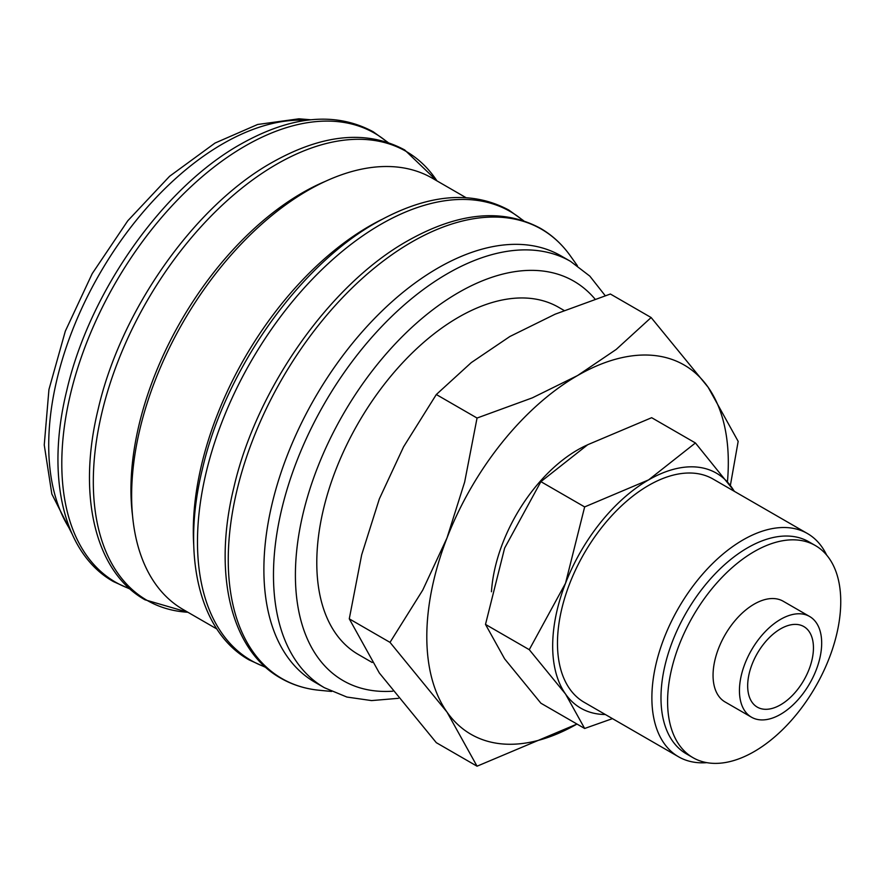<?xml version="1.0" encoding="UTF-8"?>
<svg xmlns="http://www.w3.org/2000/svg" width="885" height="885" viewBox="0 0 885 885"><rect width="100%" height="100%" fill="white"/><g stroke="black" fill="none" stroke-linecap="round" stroke-linejoin="round"><path stroke-width="1.33" d="M605.218 295.69L589.83 276.131L570.604 261.407L561.013 255.865A246.152 142.12 120 0 0 371.324 321.808A246.152 142.12 120 0 0 263.885 569.52A246.152 142.12 120 0 0 314.861 682.202L324.452 687.745L346.887 697.048L371.578 700.588L398.416 698.32M577.385 265.721L570.15 255.588A259.46 149.797 120 0 0 566.334 250.588A259.46 149.797 120 0 0 411.724 242.048A259.46 149.797 120 0 0 228.253 559.829A259.46 149.797 120 0 0 312.947 689.459A259.46 149.797 120 0 0 319.197 690.256L331.598 691.462M465.919 197.609L432.267 178.173A249.061 143.79 120 0 0 240.344 244.902A249.061 143.79 120 0 0 131.633 495.545A249.061 143.79 120 0 0 183.206 609.555L216.869 628.992M381.922 219.414A249.061 143.79 120 0 0 193.295 531.144A249.061 143.79 120 0 0 193.749 545.337M325.47 181.303A242.269 139.874 120 0 0 130.947 489.604A242.269 139.874 120 0 0 132.518 515.501M390.008 642.377L446.991 712.06L477.048 766.2L576.987 724.052A213.196 123.092 120 0 1 446.991 712.06A213.196 123.092 120 0 1 426.802 636.68A213.196 123.092 120 0 1 446.991 537.98L422.731 590.107L390.008 642.377L349.276 618.847L361.666 554.851L379.333 498.919L403.593 446.792L436.316 394.522L471.262 362.618L509.882 336.499L555.116 314.197L610.385 294.019L651.128 317.538L616.181 349.453L577.551 375.561L532.316 397.863L477.048 418.041L464.658 482.037L446.991 537.98A213.196 123.092 120 0 1 577.551 375.561A213.196 123.092 120 0 1 708.111 387.232L651.128 317.538M727.47 481.473A213.196 123.092 120 0 0 728.311 462.612A213.196 123.092 120 0 0 708.111 387.232L738.167 441.372L730.368 485.456M477.048 766.2L436.316 742.681L379.333 672.987L349.276 618.847M734.539 491.452L695.422 442.965L648.605 479.891L584.653 506.917L565.526 583.248L529.263 649.678L565.526 694.017L584.653 728.477L612.475 718.631M734.229 491.275A135.671 78.334 120 0 0 731.685 487.314A135.671 78.334 120 0 0 648.605 479.891A135.671 78.334 120 0 0 565.526 583.248A135.671 78.334 120 0 0 552.671 646.05A135.671 78.334 120 0 0 565.526 694.017A135.671 78.334 120 0 0 605.34 714.516M584.653 728.477L540.89 703.21L504.627 658.86L485.5 624.412L504.627 548.081L540.89 481.65L587.706 444.724L651.659 417.698L695.422 442.965M809.631 616.491L783.236 601.258A58.145 33.575 120 0 0 738.433 616.834A58.145 33.575 120 0 0 713.056 675.343A58.145 33.575 120 0 0 725.092 701.971L751.487 717.204A58.145 33.575 120 0 0 796.29 701.628A58.145 33.575 120 0 0 821.678 643.107A58.145 33.575 120 0 0 809.631 616.491A58.145 33.575 120 0 0 764.828 632.067A58.145 33.575 120 0 0 739.44 690.588A58.145 33.575 120 0 0 751.487 717.204M815.395 545.569L808.79 541.764A122.44 70.689 120 0 0 714.438 574.564A122.44 70.689 120 0 0 660.984 697.789A122.44 70.689 120 0 0 686.351 753.843L692.944 757.649A122.44 70.689 120 0 0 787.307 724.848A122.44 70.689 120 0 0 840.75 601.623A122.44 70.689 120 0 0 815.395 545.569A122.44 70.689 120 0 0 721.032 578.37A122.44 70.689 120 0 0 667.589 701.595A122.44 70.689 120 0 0 692.944 757.649M826.656 555.094A128.889 74.417 120 0 0 807.463 533.544A128.889 74.417 120 0 0 708.133 568.082A128.889 74.417 120 0 0 651.88 697.789A128.889 74.417 120 0 0 678.574 756.797A128.889 74.417 120 0 0 706.827 762.649M678.574 756.797L584.166 702.292A128.889 74.417 -60 0 1 557.473 643.284A128.889 74.417 -60 0 1 613.725 513.577A128.889 74.417 -60 0 1 713.044 479.039L807.463 533.544M372.209 662.5L358.292 654.457A200.408 115.703 -60 0 1 316.786 562.716A200.408 115.703 -60 0 1 404.257 361.036A200.408 115.703 -60 0 1 558.701 307.349L564.132 310.491M813.448 647.853A46.518 26.86 -60 0 1 793.148 694.67A46.518 26.86 -60 0 1 757.306 707.137A46.518 26.86 -60 0 1 747.67 685.842A46.518 26.86 -60 0 1 767.97 639.025A46.518 26.86 -60 0 1 803.812 626.558A46.518 26.86 -60 0 1 813.448 647.853M540.89 481.65L584.653 506.917M485.5 624.412L529.263 649.678M491.463 591.755A122.108 70.501 -60 0 1 587.341 444.934M436.316 394.522L477.048 418.041M570.604 261.407A246.152 142.12 120 0 0 447.533 273.598A246.152 142.12 120 0 0 273.476 575.062A246.152 142.12 120 0 0 324.452 687.745M595.03 299.086A230.642 133.159 120 0 0 458.496 292.581A230.642 133.159 120 0 0 295.402 575.062A230.642 133.159 120 0 0 392.807 691.196M523.135 220.597A259.172 149.631 120 0 0 380.738 224.403A259.172 149.631 120 0 0 197.477 541.819A259.172 149.631 120 0 0 265.378 667.047M436.958 180.883A259.172 149.631 120 0 0 276.585 164.267A259.172 149.631 120 0 0 93.312 481.683A259.172 149.631 120 0 0 187.908 612.265M387.453 142.264A259.172 149.631 120 0 0 245.056 146.069A259.172 149.631 120 0 0 61.795 463.486A259.172 149.631 120 0 0 129.697 588.713M306.553 120.271A246.152 142.12 120 0 0 222.766 143.824A246.152 142.12 120 0 0 48.708 445.299A246.152 142.12 120 0 0 70.203 529.639M566.334 250.588C558.877 241.417 550.227 233.983 540.381 228.286C502.658 208.03 458.397 212.223 407.62 240.864C329.939 284.439 256.44 388.913 233.894 487.325C212.71 573.314 230.631 650.154 280.667 678.131C290.523 683.806 301.287 687.579 312.947 689.459M523.699 220.785L508.864 210.088C471.13 189.832 426.88 194.025 376.092 222.666C298.422 266.241 224.912 370.715 202.377 469.127C181.193 555.116 199.114 631.956 249.15 659.933L265.821 667.445M436.98 180.905L404.699 149.952C366.976 129.697 322.715 133.889 271.938 162.53C194.257 206.105 120.758 310.58 98.213 408.992C77.039 494.98 94.949 571.821 144.985 599.798L187.93 612.276M388.017 142.452L373.182 131.754C335.448 111.499 291.198 115.692 240.421 144.332C162.74 187.908 89.23 292.371 66.696 390.794C45.511 476.783 63.432 553.623 113.468 581.6L130.15 589.111M310.746 119.763L298.964 118.8L257.623 124.486L215.011 143.06L169.588 176.281L127.761 220.807L92.217 273.62L65.324 331.156L48.941 389.544L44.25 444.978L51.839 494.018L71.862 533.522"/></g></svg>
